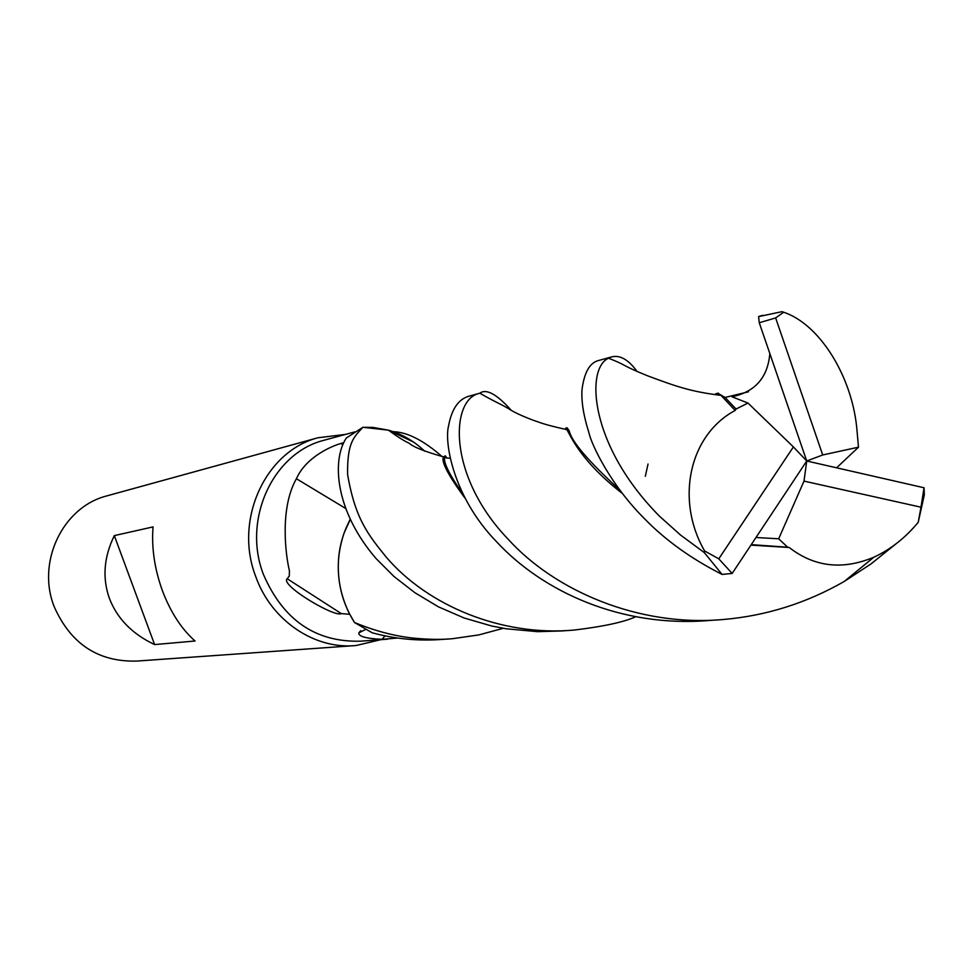 <?xml version="1.0" encoding="UTF-8"?>
<svg xmlns="http://www.w3.org/2000/svg" width="973" height="973" viewBox="0 0 973 973"><rect width="100%" height="100%" fill="white"/><g stroke="black" fill="none" stroke-linecap="round" stroke-linejoin="round"><path stroke-width="1.46" d="M503.296 628.303L478.752 634.931L452.798 638.665C442.216 639.723 429.567 639.589 414.863 638.252C395.293 636.342 375.164 631.088 354.488 622.489L354.391 622.331C342.095 602.798 336.84 581.319 338.64 557.906C339.954 543.931 343.87 531.051 350.402 519.266C343.883 531.039 339.954 543.919 338.64 557.906C336.828 581.27 342.082 602.749 354.391 622.331L348.966 612.844C336.524 586.524 334.943 559.828 344.211 532.73L350.28 518.998M345.658 434.384L317.928 437.777C265.337 451.253 233.678 520.056 255.765 576.612C271.248 620.531 314.62 649.757 356.033 645.525L380.832 639.675M325.943 439.735L323.802 440.307C272.841 453.163 242.095 519.789 263.476 574.569C283.301 620.178 315.69 642.387 360.642 641.183L387.582 639.164M108.185 495.525L106.361 496.023C62.734 507.286 36.378 562.053 54.208 606.738C70.737 643.931 98.212 662.054 136.634 661.081L353.333 645.719M114.315 535.612L153.053 526.904C151.423 547.544 154.525 568.767 162.357 590.575C170.543 612.175 181.44 628.984 195.05 641L154.598 644.576C132.279 634.007 117.222 618.646 109.438 598.48C102.201 578.132 103.819 557.176 114.315 535.612L154.598 644.576M397.568 638.033L382.012 639.334C366.03 638.556 358.295 636.403 358.818 632.888L365.544 629.482M349.708 614.279L341.28 613.586C334.943 617.806 279.567 584.943 287.205 578.74L289.309 576.004L289.407 570.664C285.77 555.924 279.421 508.49 296.412 478.728C306.033 456.824 332.085 445.914 340.939 443.481L343.676 442.715M345.792 508.538L296.412 478.728M341.28 613.586L287.205 578.74M385.004 635.856L382.012 639.334M393.201 431.671C407.261 432.097 423.535 440.38 442.022 456.519M635.71 616.773C623.802 622.136 603.284 626.563 574.131 630.066C501.606 636.634 427.597 605.62 386.22 557.115C367.818 534.372 355.121 518.512 347.592 474.41C347.191 441.839 354.014 437.169 362.868 427.305L373.012 427.415L388.385 430.151L363.038 427.293L388.385 430.151C401.934 434.043 414.036 441.061 424.69 451.217M413.355 441.961L388.385 430.151C397.653 436.889 404.573 441.243 409.147 443.202C413.014 446.899 424.508 451.46 443.615 456.896C440.745 460.959 447.799 474.617 464.753 497.835M350.389 519.229L344.211 532.73M399.356 434.104L388.385 430.151M760.509 315.933L758.599 316.614L759.256 322.756L806.739 460.995L822.708 454.975L775.639 317.928L759.256 322.756M836.683 467.733L858.49 447.179L857.104 431.696C853.102 377.597 819.825 324.131 783.654 312.236L782.024 311.652L758.599 316.614M362.868 427.305L346.315 438.008C331.209 460.898 335.721 511.871 376.137 558.624L393.98 576.478L414.899 592.715L438.349 606.799L464.133 618.001L491.718 626.004L506.082 628.765L537.461 631.659L561.822 630.942M648.042 464.024L645.33 476.32M354.488 622.489L372.075 632.742C395.014 639.03 418.645 641.243 442.995 639.358L443.153 639.346M598.784 360.46L597.787 360.728C589.407 363.282 584.141 372.963 581.988 389.796C581.27 401.46 583.532 415.617 588.799 432.28C591.511 445.148 611.153 485.563 644.345 518.536C665.204 540.064 691.11 558.684 722.075 574.423L732.158 573.438L806.739 460.995L793.396 446.923L718.779 558.83L732.158 573.438M769.777 354.16C767.6 377.706 754.999 391.912 731.964 396.777L747.994 403.065L736.05 409.025L735.162 410.448C688.933 435.162 675.274 500.195 704.61 550.961L704.282 552.567L722.075 574.423M704.282 552.567L680.565 535.065L659.56 516.262C588.981 445.111 585.588 368.037 608.575 358.21L611.324 357.006C619.704 354.622 628.315 359.451 637.145 371.528M469.509 396.047L468.293 396.376C458.21 399.599 451.667 409.317 448.65 425.542C443.956 442.301 453.43 496.899 495.646 540.757C542.91 592.399 622.015 627.549 708.356 620.555L708.514 620.543M756.264 537.522L778.668 538.787L787.68 547.227L789.225 547.495C814.377 567.04 842.606 570.275 873.888 557.201C890.684 549.404 905.462 537.765 918.22 522.306L924.35 494.71L924.034 487.765L806.739 460.995L804.002 481.112L920.993 507.201L924.034 487.765M895.659 544.126L870.957 563.951L844.321 581.404C806.471 603.114 766.152 615.812 723.365 619.497C638.41 627.147 554.513 590.611 507.894 538.933C447.471 475.931 450.353 400.085 478.947 393.445L479.871 393.189C486.342 388.434 496.814 394.162 511.299 410.363M735.15 410.448L721.054 395.403L716.529 393.542L714.571 394.564M736.05 409.025L725.08 397.458L717.855 393.25M717.247 393.518L715.933 394.746M787.68 547.227L751.557 544.661M619.606 489.845C588.251 461.08 571.467 441.426 569.266 430.893L567.137 427.816M789.225 547.495L751.241 545.135M622.428 493.506C579.519 460.314 570.433 434.919 566.821 429.64L565.727 428.132L565.848 429.482M462.686 493.676C449.708 475.165 443.664 463.16 444.539 457.651L445.293 455.802L446.802 458.028M445.293 455.802L443.615 456.896M747.994 403.065L793.396 446.923M920.993 507.201L918.22 522.306M775.639 317.928L783.654 312.236M778.668 538.787L804.002 481.112M822.708 454.975L858.49 447.179M718.779 558.83L704.61 550.961M342.849 444.588L340.939 443.481M360.752 630.65L358.818 632.888M354.817 431.89L323.802 440.307M317.928 437.777L106.361 496.023M759.718 316.152L762.771 315.313M561.798 630.942L569.205 630.419M442.995 639.358L448.431 638.981M708.344 620.555L717.819 619.886M608.575 358.21C629.203 366.395 619.059 364.194 647.398 375.736C676.478 386.597 690.866 391.645 721.054 395.403M725.08 397.458L748.444 391.803M716.529 393.542L718.366 393.141M479.859 393.201C494.296 401.703 502.567 404.719 511.02 410.205C517.758 414.34 532.462 420.202 537.68 421.747C543.457 424.009 553.175 426.636 566.821 429.64M844.321 581.404L873.876 557.201M565.727 428.132L567.186 427.804M444.539 457.651L450.073 458.283M468.293 396.388L478.947 393.445M597.787 360.728L611.324 357.006"/></g></svg>
